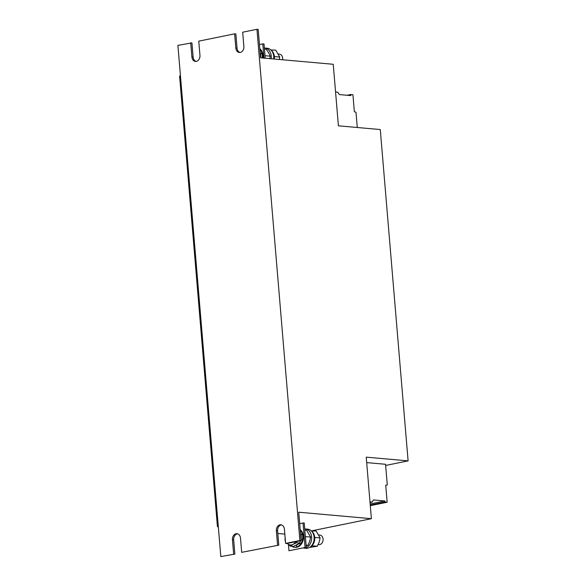 <?xml version="1.0" encoding="UTF-8"?>
<svg xmlns="http://www.w3.org/2000/svg" width="586" height="586" viewBox="0 0 586 586"><rect width="100%" height="100%" fill="white"/><g stroke="black" fill="none" stroke-linecap="round" stroke-linejoin="round"><path stroke-width="0.88" d="M260.594 54.264A7.677 5.875 95.1 0 1 260.733 57.824M262.938 58.021A9.596 7.34 -84.9 0 0 262.689 53.487L262.623 53.216A9.596 7.34 -84.9 0 0 260.36 49.173L260.184 49.004A9.596 7.34 -84.9 0 0 259.803 48.667M262.198 57.955A9.596 7.34 -84.9 0 0 261.949 53.421L261.883 53.15A9.596 7.34 -84.9 0 0 259.862 49.363M282.62 59.772A4.798 3.67 -84.9 0 0 279.456 54.161L278.423 54.066M264.352 48.008A9.596 7.34 95.1 0 1 264.784 48.03A9.596 7.34 95.1 0 1 270.542 52.952A9.596 7.34 95.1 0 1 271.193 58.754M264.784 48.03L267.245 48.25A9.596 7.34 95.1 0 1 273.655 58.974M298.926 543.537A7.677 5.875 95.1 0 1 297.344 544.768A7.677 5.875 95.1 0 1 296.391 545.163A7.677 5.875 95.1 0 1 296.318 545.185L296.75 547.075L296.348 545.178M300.977 535.172A7.677 5.875 95.1 0 1 301.043 539.208A7.677 5.875 95.1 0 1 301.021 539.31A7.677 5.875 95.1 0 1 301.006 539.354M300.625 540.71A7.677 5.875 95.1 0 1 300.061 541.962M296.391 545.163L296.78 546.994A9.596 7.34 -84.9 0 0 297.585 546.672A9.596 7.34 -84.9 0 0 300.288 544.46L299.446 543.259M297.3 547.09L297.52 547.06A9.596 7.34 -84.9 0 0 298.325 546.738A9.596 7.34 -84.9 0 0 301.028 544.526L301.189 544.321A9.596 7.34 -84.9 0 0 303.182 539.779L303.233 539.501A9.596 7.34 -84.9 0 0 303.072 534.395L303.006 534.124A9.596 7.34 -84.9 0 0 300.743 530.081L300.567 529.912A9.596 7.34 -84.9 0 0 300.186 529.576M300.479 544.475L300.45 544.255A9.596 7.34 -84.9 0 0 302.442 539.713L302.493 539.435A9.596 7.34 -84.9 0 0 302.332 534.329L302.266 534.058A9.596 7.34 -84.9 0 0 300.244 530.271M304.735 528.916A9.596 7.34 95.1 0 1 305.167 528.938L307.635 529.158A9.596 7.34 95.1 0 1 312.895 543.669A9.596 7.34 95.1 0 1 305.929 548.284L303.848 548.093M305.167 528.938A9.596 7.34 95.1 0 1 310.924 533.861A9.596 7.34 95.1 0 1 306.302 547.595L304.237 522.983L299.68 523.547M318.205 544.555L318.982 544.628A4.798 3.67 -84.9 0 0 320.667 544.262A4.798 3.67 -84.9 0 0 323.069 539.061A4.798 3.67 -84.9 0 0 319.839 535.069L318.806 534.974M263.978 58.117L262.777 43.862L259.459 44.536M265.209 58.226L264.015 43.972L262.777 43.862M288.451 544.592L288.964 550.767L305.072 547.485L303.006 522.873M292.751 546.357L292.648 546.782A9.596 7.34 -84.9 0 0 294.472 547.258L295.212 547.324A9.596 7.34 -84.9 0 0 297.3 547.126M305.072 547.485L288.964 550.767M284.825 534.11L277.808 533.48M220.827 556.59L234.869 554.092L220.827 556.59L177.895 45.386L191.937 42.888L193.131 57.091A5.281 4.036 95.1 0 0 196.083 61.413M256.954 29.3L258.192 29.41L260.572 57.809L333.236 64.284L338.408 125.822L380.277 129.55L408.105 460.882L366.228 457.153L371.392 518.683L298.728 512.208L301.116 540.614L299.885 540.504L256.954 29.3L242.685 32.208L243.871 46.404A5.281 4.036 95.1 0 1 239.381 52.484A5.281 4.036 95.1 0 1 235.821 48.045L234.627 33.842L235.865 33.951L237.052 48.155A5.281 4.036 95.1 0 0 240.004 52.476M234.627 33.842L198.764 41.145L199.951 55.34A5.281 4.036 95.1 0 1 195.46 61.42A5.281 4.036 95.1 0 1 191.9 56.981L190.706 42.778M278.79 545.156L241.688 552.342L278.79 545.156L277.596 530.953A5.281 4.036 95.1 0 1 281.47 524.888M299.885 540.504L285.609 543.405L286.84 543.515L301.116 540.614M233.638 553.982L232.444 539.787A5.281 4.036 95.1 0 1 236.934 533.707A5.281 4.036 95.1 0 1 240.494 538.146L241.688 552.342M277.559 545.046L276.365 530.843A5.281 4.036 95.1 0 1 280.862 524.77A5.281 4.036 95.1 0 1 284.415 529.209L285.609 543.405M234.869 554.092L233.675 539.896A5.281 4.036 95.1 0 1 237.55 533.824M371.392 518.683L312.323 530.711M408.105 460.882L385.654 465.452M366.682 462.603L385.551 464.28L387.287 484.959L385.727 485.252L387.156 502.239L384.973 502.048L384.877 500.964L373.392 499.939L372.103 502.077L369.986 501.887M180.459 75.858L179.594 76.034L217.435 526.653L218.314 526.726M217.435 526.653L218.3 526.477M370.154 503.96L384.877 500.964M370.249 505.044L384.973 502.048M370.037 502.502L372.103 502.077M385.727 485.281L387.287 484.959M370.301 505.667L387.156 502.239M357.277 127.499L355.995 112.27L354.354 111.699L352.933 94.712L350.75 94.514L350.838 95.599L339.353 94.573L337.683 92.17L335.566 91.98M350.75 94.514L347.073 95.262M311.452 531.026A8.834 6.754 95.1 0 1 314.741 539.428A8.834 6.754 95.1 0 1 310.016 547.119M306.295 547.602A9.596 7.34 95.1 0 1 303.907 548.086M306.156 545.808L307.892 545.346L309.708 541.259L310.639 537.084L306.625 530.198L304.83 530.044M305.431 537.216L305.731 536.651L310.639 537.084M306.097 545.185L307.892 545.346M309.467 547.463L317.378 546.196L319.187 542.101L320.124 537.933L316.103 531.048L311.291 530.879M314.785 538.314L315.217 537.494L320.124 537.933M311.847 545.844L317.378 546.196M300.45 544.255L299.519 543.215M299.417 543.273L300.288 544.46M296.318 545.185A7.677 5.875 95.1 0 1 295.564 545.339M294.472 547.258A9.596 7.34 -84.9 0 0 296.56 547.06M291.711 546.262A9.596 7.34 -84.9 0 0 292.443 546.687M302.266 534.058L301.021 534.835M300.999 534.974L302.332 534.329M302.493 539.435L301.043 539.208M285.272 539.362A7.677 5.875 95.1 0 1 285.126 537.64M287.228 543.42L290.275 546.137L293.029 544.387A7.677 5.875 95.1 0 1 287.243 543.434M300.215 540.797L299.922 543.002L296.67 542.717L293.029 544.387A7.677 5.875 -84.9 0 0 295.666 541.72M285.104 537.377L285.067 540.775M296.67 542.717L296.626 541.523M299.922 543.002L293.527 546.43L290.275 546.137M300.53 533.634L301.101 534.22L300.779 536.615M301.101 534.22L300.574 534.176M269.809 58.637L270.256 56.175L268.688 52.777L266.242 49.29L264.447 49.136M265.048 56.307L265.348 55.743L270.256 56.175M279.295 59.479L279.742 57.025L275.72 50.14L270.908 49.971M274.402 57.406L274.834 56.586L279.742 57.025M271.062 50.118A8.834 6.754 95.1 0 1 274.299 59.032M261.883 53.15L260.638 53.927M260.616 54.066L261.949 53.421M260.147 52.725L260.719 53.311L260.396 55.707M260.719 53.311L260.191 53.267M191.9 56.981L193.131 57.091M235.821 48.045L237.052 48.155M276.365 530.843L277.596 530.953M232.444 539.787L233.675 539.896"/></g></svg>
